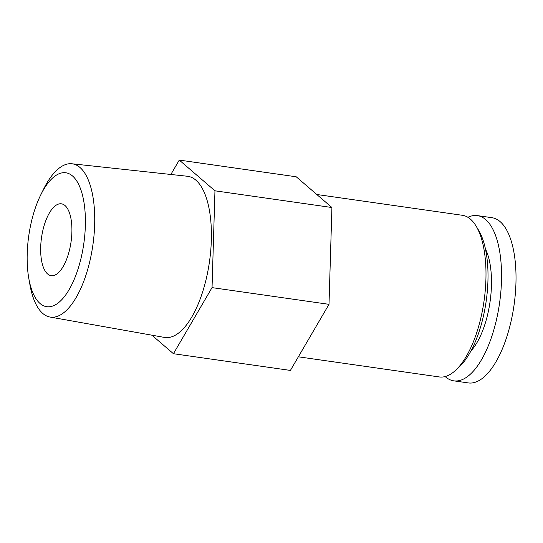 <?xml version="1.0" encoding="UTF-8"?>
<svg xmlns="http://www.w3.org/2000/svg" width="543" height="543" viewBox="0 0 543 543"><rect width="100%" height="100%" fill="white"/><g stroke="black" fill="none" stroke-linecap="round" stroke-linejoin="round"><path stroke-width="0.81" d="M445.158 376.557A83.459 34.311 -81.9 0 0 453.799 380.847L468.276 382.917A83.459 34.311 -81.9 0 0 512.253 315.7A83.459 34.311 -81.9 0 0 500.13 221.625A83.459 34.311 -81.9 0 0 491.883 217.682L477.406 215.612A83.459 34.311 -81.9 0 0 467.917 217.315M453.799 380.847A83.459 34.311 -81.9 0 0 497.775 313.63A83.459 34.311 -81.9 0 0 485.652 219.562A83.459 34.311 -81.9 0 0 477.406 215.612M470.856 351.09A60.103 24.706 -81.9 0 0 485.449 248.952M298.358 356.805L439.28 376.944A81.647 33.564 -81.9 0 0 455.502 370.394L459.12 367.054A77.364 31.806 -81.9 0 0 486.175 301.168A77.364 31.806 -81.9 0 0 478.654 230.341L476.123 226.126A81.647 33.564 -81.9 0 0 470.448 219.155A81.647 33.564 -81.9 0 0 462.378 215.293L316.793 194.489M455.502 370.394A81.647 33.564 -81.9 0 0 484.057 300.863A81.647 33.564 -81.9 0 0 476.123 226.126M151.918 335.187L173.434 353.71L290.403 370.421L329.004 304.331L331.922 207.521L296.24 176.794L179.271 160.083L170.869 174.466M331.922 207.521L214.96 190.803L179.271 160.083M329.004 304.331L212.041 287.62L214.96 190.803M173.434 353.71L212.041 287.62M71.9 163.769L187.403 176.258A81.402 33.462 98.1 0 1 209.483 261.631A81.402 33.462 98.1 0 1 164.373 337.407L49.997 317.044A77.425 31.827 -81.9 0 0 91.129 255.291A77.425 31.827 -81.9 0 0 79.997 167.488A77.425 31.827 -81.9 0 0 71.9 163.769A77.425 31.827 -81.9 0 0 43.616 189.1L40.759 194.869A67.631 27.802 -81.9 0 0 28.813 278.471A67.631 27.802 -81.9 0 0 74.14 279.543A67.631 27.802 -81.9 0 0 72.538 175.993A67.631 27.802 -81.9 0 0 40.759 194.869M28.813 278.471L29.94 284.803A77.425 31.827 -81.9 0 0 42.788 313.454A77.425 31.827 -81.9 0 0 49.997 317.044M65.011 205.539A36.286 14.919 -81.9 0 0 61.42 203.822A36.286 14.919 -81.9 0 0 41.519 237.63A36.286 14.919 -81.9 0 0 51.157 275.661A36.286 14.919 -81.9 0 0 70.278 246.434A36.286 14.919 -81.9 0 0 65.011 205.539"/></g></svg>
